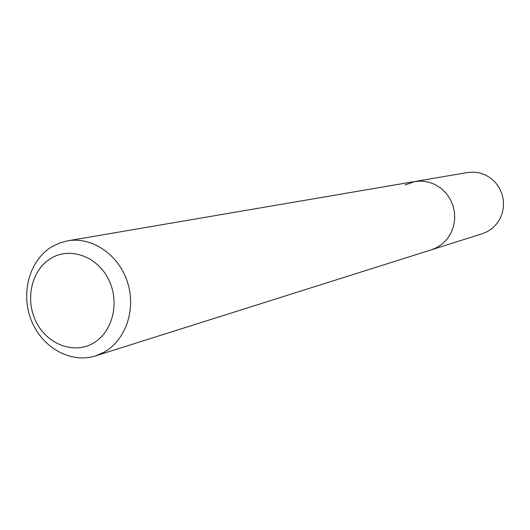 <?xml version="1.0" encoding="UTF-8"?>
<svg xmlns="http://www.w3.org/2000/svg" width="530" height="530" viewBox="0 0 530 530"><rect width="100%" height="100%" fill="white"/><g stroke="black" fill="none" stroke-linecap="round" stroke-linejoin="round"><path stroke-width="0.79" d="M52.324 246.45C29.68 259.634 20.345 292.832 31.197 320.094C41.79 347.461 70.695 363.858 95.546 355.895L103.701 352.41C125.676 340.565 136.402 309.301 127.432 281.98C118.674 254.585 92.008 236.493 67.674 240.825L59.751 242.932L52.324 246.45M404.98 184.977L414.997 181.485L421.754 181.055L428.498 182.055L434.951 184.447L440.847 188.143L445.942 192.993L450.016 198.803L452.905 205.322L454.482 212.291L454.687 219.413L453.514 226.403L451.01 232.961L447.28 238.825L442.484 243.747L436.826 247.543L431.526 249.756L482.433 233.67L487.242 231.67L492.383 228.251L496.736 223.819L500.128 218.552L502.42 212.669L503.5 206.402L503.334 200.015L501.917 193.781L499.32 187.938L495.643 182.751L491.038 178.411L485.705 175.112L479.862 172.979L473.747 172.098L467.619 172.495L414.997 181.485L421.754 181.055L428.498 182.055L434.951 184.447L440.847 188.143L445.942 192.993L450.016 198.803L452.905 205.322L454.482 212.291L454.687 219.413L453.514 226.403L451.01 232.961L447.28 238.825L442.484 243.747L436.826 247.543L431.526 249.756L95.546 355.895M92.631 343.519C73.001 354.524 46.541 343.884 35.821 321.213C24.811 298.708 31.873 269.313 51.271 258.136C70.49 246.622 97.626 256.58 108.756 279.76C120.177 302.782 112.426 332.86 92.631 343.519M67.674 240.825L414.997 181.485"/></g></svg>
